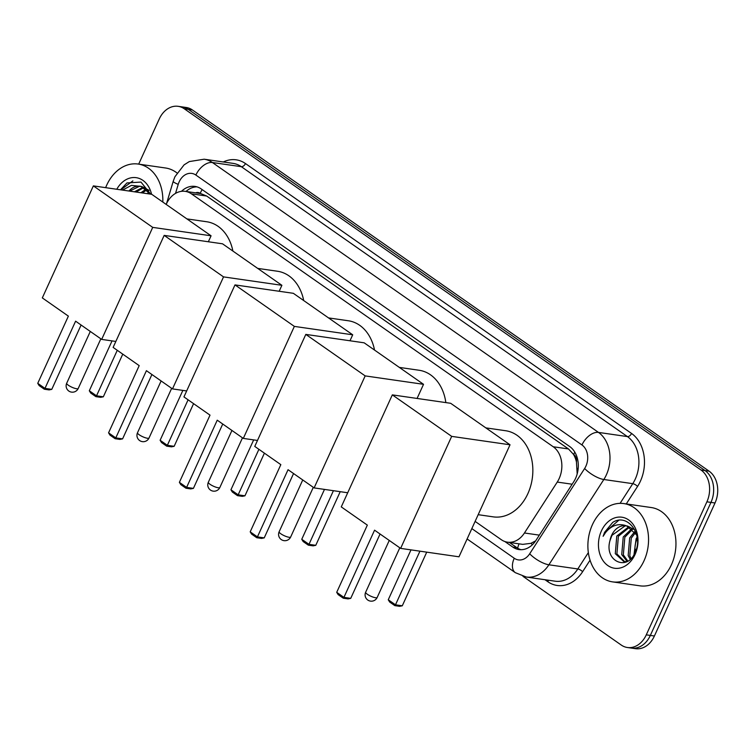 <?xml version="1.0" encoding="UTF-8"?>
<svg xmlns="http://www.w3.org/2000/svg" width="755" height="755" viewBox="0 0 755 755"><rect width="100%" height="100%" fill="white"/><g stroke="black" fill="none" stroke-linecap="round" stroke-linejoin="round"><path stroke-width="1.13" d="M475.121 521.394L501.282 539.683A23.726 18.073 -81.8 0 0 507.473 542.175A23.726 18.073 -81.8 0 0 524.442 532.992L557.247 482.077A23.726 18.073 -81.8 0 0 559.144 478.594A23.726 18.073 -81.8 0 0 553.236 446.762L191.421 193.837A23.726 18.073 -81.8 0 0 185.239 191.355A23.726 18.073 -81.8 0 0 166.185 204.416M577.179 473.942L576.452 462.032A7.909 6.021 -81.8 0 0 573.649 454.434A23.726 14.354 -55 0 1 574.791 452.141M573.649 454.434L573.375 454.246A23.726 18.073 98.2 0 1 576.452 462.032M507.473 542.175L522.715 544.364L530.907 543.336L535.654 540.854M573.375 454.246L568.487 448.961L206.681 196.036L200.179 193.355A7.909 6.021 -81.8 0 0 195.611 192.846M138.684 164.128L159.258 118.988A23.726 18.073 98.2 0 1 178.123 106.323L182.191 106.908A23.726 18.073 98.2 0 1 188.373 109.39L705.047 470.582A23.726 18.073 98.2 0 1 710.955 502.405L650.338 635.427A23.726 18.073 98.2 0 1 631.463 648.092A23.726 18.073 98.2 0 0 650.338 635.427L710.955 502.405A23.726 18.073 98.2 0 0 705.047 470.582L188.373 109.39A23.726 18.073 98.2 0 0 182.191 106.908L186.249 107.493A23.726 18.073 98.2 0 1 192.431 109.975L709.105 471.167A23.726 18.073 98.2 0 1 715.013 502.99L654.396 636.012A23.726 18.073 98.2 0 1 635.521 648.677L627.405 647.507A23.726 18.073 98.2 0 1 621.223 645.025L522.932 576.31M504.859 541.533L512.805 547.082A23.726 18.073 -81.8 0 0 518.987 549.565A23.726 18.073 -81.8 0 0 535.965 540.391L573.687 481.832A23.726 18.073 -81.8 0 0 575.584 478.349A23.726 18.073 -81.8 0 0 569.676 446.516L201.141 188.892A23.726 18.073 -81.8 0 0 194.96 186.41A23.726 18.073 -81.8 0 0 181.464 191.326M178.123 106.323A23.726 18.073 98.2 0 1 184.314 108.805L700.989 469.997A23.726 18.073 98.2 0 1 706.897 501.82L646.28 634.842A23.726 18.073 98.2 0 1 627.405 647.507M186.004 191.459A23.726 18.073 98.2 0 1 196.961 186.853M521.044 549.706A23.726 18.073 98.2 0 1 516.864 547.668L509.398 542.449M592.411 524.687A39.553 30.115 98.2 0 1 623.866 503.585A39.553 30.115 98.2 0 1 644.024 560.776A39.553 30.115 98.2 0 1 612.579 581.878A39.553 30.115 98.2 0 1 592.411 524.687M623.866 503.585L651.263 507.539A39.553 30.115 98.2 0 1 671.431 564.721A39.553 30.115 98.2 0 1 639.976 585.833L612.579 581.878M609.965 540.655C603.981 561.38 627.528 571.582 634.993 552.66C644.109 534.88 627.499 512.4 612.654 522.469L604.595 532.322L603.122 536.305L605.453 532.69C611.55 525.225 618.647 522.979 626.735 525.942A17.875 13.618 98.2 0 0 625.848 525.773A17.875 13.618 98.2 0 0 611.625 535.314A17.875 13.618 98.2 0 0 609.965 540.655L611.946 535.352L625.093 525.886L626.584 525.905M635.049 554.491A25.783 19.639 98.2 0 1 607.822 565.552A25.783 19.639 98.2 0 1 601.395 530.973A25.783 19.639 98.2 0 1 628.622 519.912A25.783 19.639 98.2 0 1 635.049 554.491M629.717 527.037L618.392 536.286L616.901 553.906L624.706 561.692M628.943 526.669L616.778 536.05L615.287 553.679L623.894 561.616L626.169 561.918M623.894 561.616L627.018 561.522M632.699 529.161L624.829 537.211L623.347 554.84L627.83 561.069M631.973 528.528L623.224 536.984L621.733 554.604L627.16 561.446M635.484 532.615L631.274 538.145L629.793 555.765L631.086 558.455M634.813 531.586L629.67 537.909L628.179 555.538L630.198 559.304M635.191 552.226L635.097 551.037A17.875 13.618 98.2 0 1 637.003 538.966A17.875 13.618 98.2 0 1 637.277 538.372M637.116 537.116L636.106 538.844L634.021 554.519M634.832 529.897L627.386 525.99M636.682 534.974L626.735 525.942M618.59 520.403L604.774 532.351L603.122 536.305M105.653 187.655A39.553 30.115 98.2 0 1 106.71 185.154A39.553 30.115 98.2 0 1 138.156 164.052A39.553 30.115 98.2 0 1 162.816 202.066M138.156 164.052L165.562 167.997A39.553 30.115 98.2 0 1 176.953 172.942M122.508 190.09L131.474 185.371L141.034 186.4A17.875 13.618 98.2 0 0 140.137 186.23A17.875 13.618 98.2 0 0 128.945 191.015M149.122 190.364L141.685 186.457M140.883 186.372L139.392 186.343L129.596 191.109M150.358 194.101L141.034 186.4M144.007 187.504L136.042 192.044M143.242 187.136L134.437 191.808M146.998 189.628L142.487 192.969M146.272 188.986L140.874 192.742M149.783 193.072L148.933 193.903M149.112 192.053L147.319 193.667M116.78 189.26A25.783 19.639 98.2 0 1 136.193 177.67A25.783 19.639 98.2 0 1 151.538 194.28M150.632 194.148L140.987 182.078L126.953 182.927L120.479 189.798M132.88 180.87L120.809 189.845M485.852 427.877L505.68 430.737A43.507 33.135 98.2 0 1 527.868 493.647A43.507 33.135 98.2 0 1 493.27 516.864L478.179 514.683M367.336 525.112L336.711 592.326L343.931 597.375L374.565 530.17L400.631 548.385L451.679 436.371L392.317 394.874L341.269 506.898L367.336 525.112M336.711 592.326L338.117 594.591L343.28 598.205L343.931 597.375L350.735 598.356L380.058 534.012M392.317 394.874L450.669 403.293L510.031 444.789L458.983 556.803L400.631 548.385M510.031 444.789L451.679 436.371M343.28 598.205L348.046 598.885L350.735 598.356M426.735 552.15L402.283 605.793L399.603 606.322L394.837 605.633L389.674 602.028L388.259 599.763L410.994 549.885M419.931 551.169L395.488 604.812L402.283 605.793M388.259 599.763L395.488 604.812L394.837 605.633M399.338 367.402L419.176 370.271A43.507 33.135 98.2 0 1 445.846 402.594M280.832 464.636L250.198 531.85L257.427 536.899L288.051 469.695L314.118 487.909L365.175 375.896L305.813 334.399L254.765 446.422L280.832 464.636M250.198 531.85L251.613 534.115L256.775 537.73L257.427 536.899L264.222 537.881L293.553 473.536M347.715 492.76L314.118 487.909M305.813 334.399L364.165 342.817L423.527 384.314L365.175 375.896M417.081 398.451L423.527 384.314M256.775 537.73L261.541 538.409L264.222 537.881M340.222 491.675L315.779 545.318L313.099 545.846L308.323 545.157L303.161 541.552L301.755 539.287L324.48 489.41M333.427 490.693L308.984 544.336L315.779 545.318M301.755 539.287L308.984 544.336L308.323 545.157M328.519 317.902L348.357 320.762A43.507 33.135 98.2 0 1 374.527 350.056M210.013 415.137L179.388 482.341L186.608 487.4L217.242 420.186L243.308 438.41L294.356 326.396L234.994 284.899L183.946 396.913L210.013 415.137M179.388 482.341L180.794 484.616L185.956 488.221L186.608 487.4L193.412 488.381L222.734 424.027M257.483 440.448L243.308 438.41M234.994 284.899L293.346 293.308L352.708 334.805L294.356 326.396M349.99 340.769L352.708 334.805M185.956 488.221L190.722 488.91L193.412 488.381M264.401 453.16L244.96 495.808L242.28 496.346L237.504 495.658L232.342 492.043L230.936 489.778L253.671 439.901M258.908 449.31L238.165 494.827L244.96 495.808M230.936 489.778L238.165 494.827L237.504 495.658M257.71 268.393L277.538 271.253A43.507 33.135 98.2 0 1 303.708 300.556M139.194 365.628L108.569 432.841L115.789 437.891L146.423 370.677L172.489 388.9L223.537 276.887L164.175 235.39L113.127 347.404L139.194 365.628M108.569 432.841L109.975 435.106L115.138 438.712L115.789 437.891L122.593 438.872L151.915 374.527M186.664 390.948L172.489 388.9M164.175 235.39L222.527 243.808L281.889 285.305L223.537 276.887M279.171 291.27L281.889 285.305M115.138 438.712L119.903 439.401L122.593 438.872M193.582 403.651L174.15 446.309L171.46 446.837L166.695 446.148L161.532 442.543L160.117 440.269L182.852 390.401M188.089 399.81L167.346 445.327L174.15 446.309M160.117 440.269L167.346 445.327L166.695 446.148M186.891 218.893L206.728 221.753A43.507 33.135 98.2 0 1 232.889 251.047M68.375 316.128L37.75 383.332L44.979 388.381L75.604 321.177L101.67 339.401L152.718 227.378L93.365 185.89L42.318 297.904L68.375 316.128M37.75 383.332L39.156 385.597L44.319 389.212L44.979 388.381L51.774 389.363L81.096 325.018M115.845 341.439L101.67 339.401M93.365 185.89L151.717 194.299L211.07 235.796L152.718 227.378M208.352 241.76L211.07 235.796M44.319 389.212L49.094 389.901L51.774 389.363M122.763 354.142L103.331 396.8L100.641 397.328L95.876 396.639L90.713 393.034L89.307 390.769L112.033 340.892M117.27 350.301L96.527 395.818L103.331 396.8M89.307 390.769L96.527 395.818L95.876 396.639M572.148 484.219L557.247 482.077M517.647 548.177A23.726 14.354 -55 0 1 519.034 543.836M530.907 543.336A23.726 7.918 32.8 0 0 532.483 544.657M577.273 468.44A23.726 7.918 32.8 0 0 578.103 469.195M200.179 193.355A23.726 14.354 -55 0 1 202.151 189.599M568.487 448.961L553.236 446.762M539.344 535.135L524.442 532.992M206.681 196.036L191.421 193.837M634.983 549.791A27.69 9.239 32.8 0 0 636.267 549.319M636.673 539.721L637.314 538.721M192.431 109.975L184.314 108.805M709.105 471.167L700.989 469.997M715.013 502.99L706.897 501.82M654.396 636.012L646.28 634.842M471.837 528.594L514.249 558.247A15.817 12.052 -81.8 0 0 529.689 553.783L584.634 468.496A15.817 12.052 -81.8 0 0 585.899 466.175A15.817 12.052 -81.8 0 0 581.963 444.959L195.875 175.056A15.817 12.052 -81.8 0 0 179.171 181.842A15.817 12.052 -81.8 0 0 178.218 184.38L175.528 193.384M195.875 175.056A15.817 9.57 125 0 1 212.4 162.523L598.488 432.417A31.644 24.094 98.2 0 1 606.369 474.857A31.644 24.094 98.2 0 1 603.84 479.5L632.765 483.672A31.644 24.094 -81.8 0 0 635.295 479.029A31.644 24.094 -81.8 0 0 627.414 436.588L241.326 166.685A31.644 24.094 -81.8 0 0 233.078 163.373L204.152 159.211A31.644 24.094 98.2 0 1 212.4 162.523L241.326 166.685A3.954 2.397 -55 0 0 245.46 163.552L631.548 433.455A3.954 2.397 -55 0 1 627.414 436.588L598.488 432.417A15.817 9.57 125 0 0 581.963 444.959M204.152 159.211L189.316 161.57L184.088 164.864L174.924 176.745L173.206 181.323A15.817 1.954 16.6 0 0 178.218 184.38M631.548 433.455A35.598 27.104 98.2 0 1 640.41 481.19A35.598 27.104 98.2 0 1 637.569 486.418L626.282 503.934M590.051 560.172L582.615 571.705A35.598 27.104 98.2 0 1 547.885 581.746L544.987 579.727M223.329 161.966A35.598 27.104 98.2 0 1 245.46 163.552M584.634 468.496A15.817 5.285 32.8 0 0 603.84 479.5L548.894 564.787L577.82 568.959L588.343 552.613M529.689 553.783A15.817 5.285 32.8 0 0 548.894 564.787A31.644 24.094 98.2 0 1 526.263 577.028L555.189 581.199A31.644 24.094 -81.8 0 0 577.82 568.959A3.954 1.321 -147.2 0 1 582.615 571.705M620.082 503.358L632.765 483.672A3.954 1.321 -147.2 0 1 637.569 486.418M548.319 580.208A3.954 2.397 -55 0 1 547.885 581.746M514.249 558.247A15.817 9.57 125 0 0 515.335 572.677L526.263 577.028M516.864 547.668L512.805 547.082M375.537 597.743A6.333 1.472 24.5 0 0 377.17 597.479A6.333 6.333 0 0 1 367.789 600.046A6.333 6.333 0 0 1 365.656 592.231A6.333 1.472 24.5 0 0 367.355 594.27A6.333 1.472 24.5 0 0 375.537 597.743M289.033 537.267A6.333 1.472 24.5 0 0 290.666 537.003A6.333 6.333 0 0 1 281.275 539.57A6.333 6.333 0 0 1 279.142 531.756A6.333 1.472 24.5 0 0 280.841 533.794A6.333 1.472 24.5 0 0 289.033 537.267M218.214 487.768A6.333 1.472 24.5 0 0 219.847 487.503A6.333 6.333 0 0 1 210.466 490.061A6.333 6.333 0 0 1 208.333 482.256A6.333 1.472 24.5 0 0 210.032 484.295A6.333 1.472 24.5 0 0 218.214 487.768M147.404 438.259A6.333 1.472 24.5 0 0 149.028 437.994A6.333 6.333 0 0 1 139.647 440.561A6.333 6.333 0 0 1 137.514 432.747A6.333 1.472 24.5 0 0 139.213 434.786A6.333 1.472 24.5 0 0 147.404 438.259M76.585 388.75A6.333 1.472 24.5 0 0 78.209 388.495A6.333 6.333 0 0 1 68.828 391.052A6.333 6.333 0 0 1 66.695 383.238A6.333 1.472 24.5 0 0 68.394 385.276A6.333 1.472 24.5 0 0 76.585 388.75M200.462 193.544L185.239 191.355M635.852 550.565L635.115 551.461M467.109 538.966L515.335 572.677M173.206 181.323L166.544 203.633M399.81 547.809L377.17 597.479M389.259 540.438L365.656 592.231M313.297 487.334L290.666 537.003M302.746 479.963L279.142 531.756M242.478 437.834L219.847 487.503M231.936 430.463L208.333 482.256M171.668 388.325L149.028 437.994M161.117 380.954L137.514 432.747M100.849 338.825L78.209 388.495M90.298 331.445L66.695 383.238"/></g></svg>
